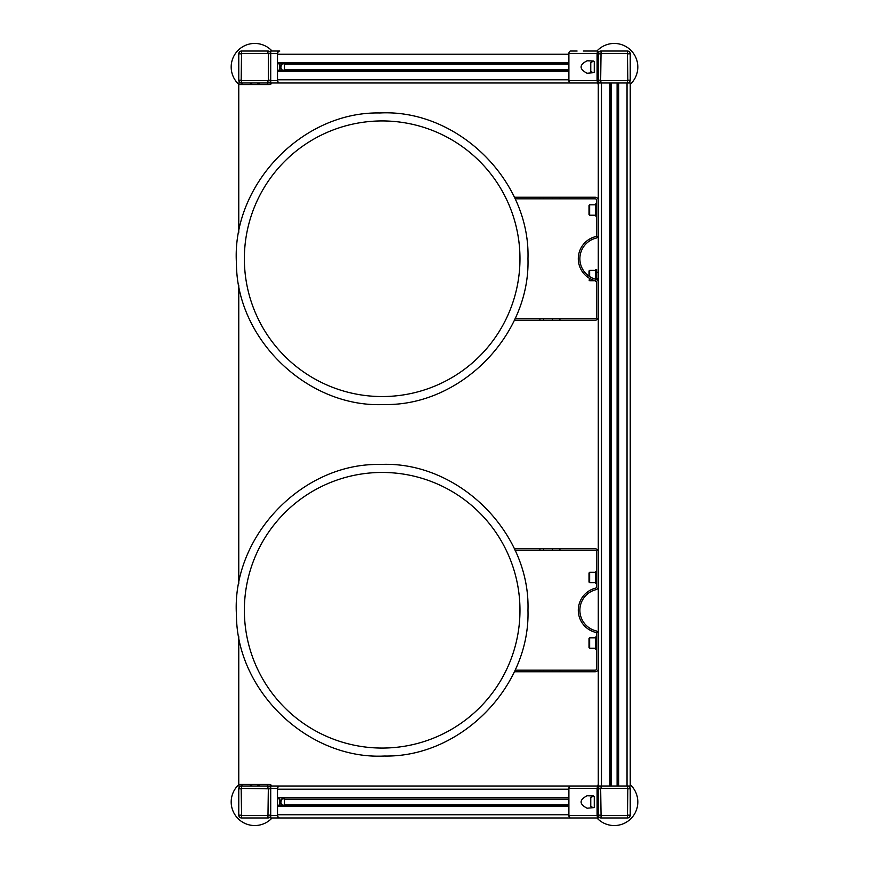 <?xml version="1.0" encoding="UTF-8"?>
<svg xmlns="http://www.w3.org/2000/svg" width="869" height="869" viewBox="0 0 869 869"><rect width="100%" height="100%" fill="white"/><g stroke="black" fill="none" stroke-linecap="round" stroke-linejoin="round"><path stroke-width="1.3" d="M589.236 82.99L279.199 82.99A2.401 1.695 -90 0 1 277.504 80.589L277.504 53.433A2.401 1.695 -90 0 1 279.199 51.032L270.726 51.032L270.726 82.99L279.764 82.99A3.194 2.259 90 0 1 277.504 79.796L277.504 71.399A1.195 0.847 90 0 1 278.352 70.204L568.902 70.204M568.902 79.97A3.194 2.259 -90 0 1 568.891 79.796L568.891 71.399A1.195 0.847 -90 0 1 568.902 71.291M283.153 63.817A3.194 2.259 90 0 0 280.893 67.011A3.194 2.259 90 0 0 283.153 70.204L284.424 70.204A3.997 2.824 90 0 0 284.435 69.846L284.435 64.165A3.997 2.824 90 0 0 284.424 63.817M568.902 63.817L278.352 63.817A1.195 0.847 90 0 1 277.504 62.611L277.504 54.226A3.194 2.259 90 0 1 279.764 51.032L279.199 51.032M568.902 62.72A1.195 0.847 -90 0 1 568.891 62.611L568.891 54.226A3.194 2.259 -90 0 1 568.902 54.052M577.081 51.032L570.596 51.032A2.401 1.695 90 0 0 568.902 53.433L568.902 80.589A2.401 1.695 90 0 0 570.596 82.99L598.274 82.99L598.274 71.638M583.295 51.032L596.677 51.032M598.274 80.187L598.274 53.824A2.792 2.792 0 0 1 601.066 51.032L627.429 51.032A2.792 2.792 0 0 1 630.231 53.824L630.231 80.187A2.792 2.792 0 0 1 627.429 82.99L601.066 82.99A2.792 2.792 0 0 1 598.274 80.187L598.274 82.99L601.066 82.99A2.792 2.792 0 0 1 598.274 80.187L600.675 80.187L601.066 51.032A2.792 2.792 0 0 0 598.274 53.824L600.675 53.824M596.927 51.032A23.572 23.572 0 0 1 637.813 67.011A23.572 23.572 0 0 1 630.231 84.336M238.769 84.336A23.572 23.572 0 0 1 238.084 50.348A23.572 23.572 0 0 1 272.073 51.032M598.274 82.414A3.389 2.401 0 0 1 597.079 80.589L597.079 53.433A3.389 2.401 180 0 1 598.274 51.597L598.274 60.711M594.277 72.203L594.277 61.818L593.484 60.993L587.096 60.776C579.091 64.936 579.091 69.085 587.096 73.235L594.277 72.605M598.274 73.311L598.274 70.4M598.274 63.611L598.274 62.383M598.274 51.597L598.274 53.824M594.179 61.417A5.594 5.594 0 0 0 590.768 62.655L590.768 71.356A5.594 5.594 0 0 0 594.179 72.605M281.893 70.204L280.622 67.793L281.893 63.817M280.948 68.792L280.622 67.424M279.199 82.99L270.726 82.99L270.726 80.187A2.792 2.792 0 0 1 267.934 82.99L241.571 82.99A2.792 2.792 0 0 1 238.769 80.187L238.769 53.824A2.792 2.792 0 0 1 241.571 51.032L267.934 51.032A2.792 2.792 0 0 1 270.726 53.824L270.726 80.187A2.792 2.792 0 0 1 267.934 82.99L271.899 82.99A3.194 3.194 0 0 1 269.129 84.586L238.769 84.586L238.769 232.414L238.769 82.99L241.571 82.99A2.792 2.792 0 0 1 238.769 80.187L241.169 80.187L241.571 51.032A2.792 2.792 0 0 0 238.769 53.824L241.169 53.824M277.504 70.204L279.764 70.204L279.764 63.817L277.504 63.817M251.749 82.99L251.749 84.586M257.745 82.99L257.745 84.586M514.35 197.23L595.08 197.23A3.194 3.194 0 0 1 598.274 200.424M543.657 197.23L543.657 198.827L595.08 198.827A1.597 1.597 0 0 1 596.677 200.424L596.677 235.097A1.597 1.597 0 0 1 595.471 236.65A22.8 22.8 0 0 0 595.471 280.839A1.597 1.597 0 0 1 596.677 282.392L596.677 317.066A1.597 1.597 0 0 1 595.08 318.662L543.657 318.662L543.657 320.259L552.423 320.259L552.423 318.662M598.274 282.392A3.194 3.194 0 0 0 595.862 279.297A21.204 21.204 0 0 1 595.862 238.193A3.194 3.194 0 0 0 598.274 235.097M598.274 317.066A3.194 3.194 0 0 1 595.08 320.259L552.423 320.259M515.089 318.662L539.91 318.662L539.91 320.259L543.657 320.259M539.91 320.259L514.35 320.259M539.91 318.662L543.657 318.662M543.657 198.827L515.089 198.827M519.977 258.745A137.813 137.813 0 0 0 313.264 139.398A137.813 137.813 0 0 0 313.264 378.091A137.813 137.813 0 0 0 519.977 258.745A137.813 137.813 0 0 0 313.264 139.398A137.813 137.813 0 0 0 313.264 378.091A137.813 137.813 0 0 0 519.977 258.745M596.677 279.622L596.677 269.531L595.395 269.531L595.395 279.166M596.416 281.513L595.395 281.513L595.395 280.817M598.274 272.323L596.677 272.323M589.649 276.581L589.649 270.324L589.008 272.757M589.008 276.157L589.008 270.965M589.649 270.324L595.395 270.324M596.677 216.001L595.395 216.001L595.395 204.019L596.677 204.019M589.008 212.775L589.649 215.208L589.649 204.823L589.008 207.246M589.008 214.567L589.008 205.453M589.649 204.823L595.395 204.823M596.677 583.49L595.395 583.49L595.395 571.509L596.677 571.509M589.008 580.275L589.649 582.697L589.649 572.313L589.008 574.735M589.008 582.056L589.008 572.953M589.649 572.313L595.395 572.313M596.677 649.002L595.395 649.002L595.395 637.02L596.677 637.02M589.008 645.776L589.649 648.209L589.649 637.813L589.008 640.247M589.008 647.568L589.008 638.454M589.649 637.813L595.395 637.813M514.35 548.741L595.08 548.741A3.194 3.194 0 0 1 598.274 551.934M543.657 548.741L543.657 550.338L595.08 550.338A1.597 1.597 0 0 1 596.677 551.934L596.677 586.608A1.597 1.597 0 0 1 595.471 588.161A22.8 22.8 0 0 0 595.471 632.35A1.597 1.597 0 0 1 596.677 633.903L596.677 668.576A1.597 1.597 0 0 1 595.08 670.173L543.657 670.173L543.657 671.77L552.423 671.77L552.423 670.173M598.274 633.903A3.194 3.194 0 0 0 595.862 630.807A21.204 21.204 0 0 1 595.862 589.703A3.194 3.194 0 0 0 598.274 586.608M598.274 668.576A3.194 3.194 0 0 1 595.08 671.77L552.423 671.77M515.089 670.173L539.91 670.173L539.91 671.77L543.657 671.77M539.91 671.77L514.35 671.77M539.91 670.173L543.657 670.173M543.657 550.338L515.089 550.338M519.977 610.255A137.813 137.813 0 0 0 313.264 490.909A137.813 137.813 0 0 0 313.264 729.602A137.813 137.813 0 0 0 519.977 610.255A137.813 137.813 0 0 0 313.264 490.909A137.813 137.813 0 0 0 313.264 729.602A137.813 137.813 0 0 0 519.977 610.255M272.323 51.032L279.764 51.032M630.231 84.586L630.231 784.414M270.726 815.567L270.726 817.968L279.199 817.968A2.401 1.695 -90 0 1 277.504 815.567L270.726 815.567L270.726 786.01L279.764 786.01L271.899 786.01A3.194 3.194 0 0 0 269.129 784.414L238.769 784.414L238.769 636.608L238.769 786.01L238.769 636.608L238.769 786.01L267.934 786.01A2.792 2.792 0 0 1 270.726 788.813L270.726 815.176A2.792 2.792 0 0 1 267.934 817.968L241.571 817.968A2.792 2.792 0 0 1 238.769 815.176L238.769 788.813A2.792 2.792 0 0 1 241.571 786.01L241.571 788.411L268.325 788.813L267.934 817.968A2.792 2.792 0 0 0 270.726 815.176L268.325 815.176M238.769 583.925L238.769 285.097L238.769 583.925M598.274 795.689L598.274 784.848A3.194 3.194 0 0 0 597.101 786.01L570.596 786.01A2.401 1.695 90 0 0 568.902 788.411L568.902 815.567A2.401 1.695 90 0 0 570.596 817.968L598.274 817.968L598.274 806.617M597.101 82.99L598.274 82.99L597.101 82.99A3.194 3.194 0 0 0 598.274 84.152L598.274 789.204M601.066 53.433L627.429 53.433L627.831 80.187L630.231 80.187A2.792 2.792 0 0 1 627.429 82.99L630.231 82.99L630.231 786.01L627.429 786.01A2.792 2.792 0 0 1 630.231 788.813L630.231 815.176A2.792 2.792 0 0 1 627.429 817.968L601.066 817.968A2.792 2.792 0 0 1 598.274 815.176L598.274 788.813A2.792 2.792 0 0 1 601.066 786.01L627.429 786.01A2.792 2.792 0 0 1 630.231 788.813L627.831 788.813L627.429 817.968A2.792 2.792 0 0 0 630.231 815.176L627.831 815.176M630.231 784.664A23.572 23.572 0 0 1 630.916 818.652A23.572 23.572 0 0 1 596.927 817.968M272.073 817.968A23.572 23.572 0 0 1 231.187 801.989A23.572 23.572 0 0 1 238.769 784.664M594.277 807.182L594.277 796.797L593.484 795.971L587.096 795.765C579.091 799.914 579.091 804.064 587.096 808.224L594.277 807.583M598.274 817.403A3.389 2.401 0 0 1 597.079 815.567L597.079 788.411A3.389 2.401 180 0 1 598.274 786.586M598.274 808.289L598.274 805.389M598.274 798.6L598.274 797.362M594.179 796.395A5.594 5.594 0 0 0 590.768 797.644L590.768 806.345A5.594 5.594 0 0 0 594.179 807.583M281.893 805.183L280.622 802.771L281.893 798.796M280.948 803.771L280.622 802.402M277.504 815.567L277.504 788.411A2.401 1.695 -90 0 1 279.199 786.01M270.726 798.796L270.726 786.01L271.899 786.01M279.199 817.968L270.726 817.968L270.726 815.176M277.504 805.183L279.764 805.183L279.764 798.796L277.504 798.796M283.153 805.183A3.194 2.259 90 0 1 280.893 801.989A3.194 2.259 90 0 1 283.153 798.796L284.565 798.796M257.745 786.01L257.745 784.414M251.749 786.01L251.749 784.414M589.236 786.01L279.764 786.01A3.194 2.259 90 0 0 277.504 789.204L277.504 797.601A1.195 0.847 90 0 0 278.352 798.796L279.481 798.796M589.236 817.968L583.295 817.968M577.081 817.968L279.764 817.968A3.194 2.259 90 0 1 277.504 814.774L277.504 806.389A1.195 0.847 90 0 1 278.352 805.183L568.902 805.183M568.902 814.948A3.194 2.259 -90 0 1 568.891 814.774L568.891 806.389A1.195 0.847 -90 0 1 568.902 806.28M284.424 805.183A3.997 2.824 90 0 0 284.435 804.835L284.435 799.154A3.997 2.824 90 0 0 284.424 798.796M568.902 797.709A1.195 0.847 -90 0 1 568.891 797.601L568.891 789.204A3.194 2.259 -90 0 1 568.902 789.03M259.147 817.968L267.533 817.968M270.726 814.774L270.726 806.389M267.533 784.414L267.533 786.01L259.147 786.01L259.147 784.414M250.359 784.414L250.359 786.01L241.962 786.01L241.962 784.414M238.769 806.389L238.769 814.774M241.962 817.968L250.359 817.968M259.147 84.586L259.147 82.99L267.533 82.99L267.533 84.586M270.726 79.796L270.726 71.399M270.726 62.611L270.726 54.226M267.533 51.032L259.147 51.032M250.359 51.032L241.962 51.032M238.769 71.399L238.769 79.796M241.962 84.586L241.962 82.99L250.359 82.99L250.359 84.586M598.274 806.389L598.274 817.968L270.726 817.968L598.274 817.968M597.101 786.01L598.274 786.01L597.101 786.01L598.274 786.01L598.274 784.848M627.429 815.567L601.066 815.567L600.675 788.813L598.274 788.813A2.792 2.792 0 0 1 601.066 786.01L598.274 786.01M617.446 786.01L617.446 82.99M611.059 786.01L611.059 82.99M618.641 817.968L627.038 817.968M630.231 814.774L630.231 806.389M630.231 797.601L630.231 789.204M627.038 786.01L618.641 786.01L618.641 82.99L627.038 82.99L627.038 786.01M609.853 786.01L601.467 786.01L601.467 82.99L609.853 82.99L609.853 786.01M601.467 817.968L609.853 817.968M630.231 79.796L630.231 71.399M630.231 62.611L630.231 54.226M627.038 51.032L618.641 51.032M609.853 51.032L601.467 51.032M598.274 71.399L598.274 79.796M270.726 784.848L270.726 786.01L270.726 784.848L270.726 786.01L267.934 786.01A2.792 2.792 0 0 1 270.726 788.813L268.325 788.813M270.726 84.152L270.726 82.99L270.726 84.152L270.726 82.99L271.899 82.99M257.941 786.01L257.941 784.414L257.941 786.01M257.941 84.586L257.941 82.99L257.941 84.586M251.554 786.01L251.554 784.414M251.554 84.586L251.554 82.99M238.769 232.414L238.769 82.99L238.769 232.414M241.571 53.433L267.934 53.433L267.934 51.032A2.792 2.792 0 0 1 270.726 53.824L270.726 51.032M598.274 84.152L598.274 82.99M568.891 79.796L277.504 79.796M568.891 71.399L277.504 71.399M568.902 69.846L284.435 69.846M568.902 64.165L284.435 64.165M568.891 62.611L277.504 62.611M568.891 54.226L277.504 54.226M627.429 53.433L627.429 51.032A2.792 2.792 0 0 1 630.231 53.824L627.831 53.824M601.066 82.99L600.675 80.187M627.429 82.99L627.429 80.589L601.066 80.589M597.079 80.589L568.902 80.589M597.079 53.433L568.902 53.433M277.504 80.589L270.726 80.589M277.504 53.433L270.726 53.433M241.571 82.99L241.169 80.187M267.934 53.433L270.726 53.824M267.934 82.99L267.934 80.589L241.571 80.589M268.325 53.824L268.325 80.187L270.726 80.187M552.423 198.827L552.423 197.23M559.929 197.23L559.929 198.827M559.929 318.662L559.929 320.259M539.91 197.23L539.91 198.827M589.008 280.079L589.649 280.709L589.649 278.46M552.423 550.338L552.423 548.741M559.929 548.741L559.929 550.338M559.929 670.173L559.929 671.77M539.91 548.741L539.91 550.338M601.066 815.567L601.066 817.968A2.792 2.792 0 0 1 598.274 815.176L600.675 815.176M627.429 786.01L627.831 788.813M601.066 786.01L601.066 788.411L627.429 788.411M267.934 815.567L241.571 815.567L241.169 788.813L238.769 788.813A2.792 2.792 0 0 1 241.571 786.01M241.571 815.567L241.571 817.968A2.792 2.792 0 0 1 238.769 815.176L241.169 815.176M267.934 786.01L267.934 788.411M597.079 815.567L568.902 815.567M597.079 788.411L568.902 788.411M277.504 788.411L270.726 788.411M568.891 814.774L277.504 814.774M568.891 806.389L277.504 806.389M568.902 804.835L284.435 804.835M568.902 799.154L284.435 799.154M568.891 797.601L277.504 797.601M568.891 789.204L277.504 789.204M617.099 786.01L617.099 82.99M611.407 786.01L611.407 82.99M280.698 66.044L280.948 65.229M282.349 63.6L281.219 64.675M281.219 69.346L282.349 70.422M527.972 258.745C530.318 335.293 460.635 405.986 384.467 404.519C308.376 408.376 236.509 339.909 236.444 263.318C231.48 185.227 302.097 111.33 379.883 112.97C457.583 108.886 530.481 180.524 527.972 258.745M598.274 278.721L596.677 278.721M589.649 280.709L594.993 280.709M589.649 215.208L595.395 215.208M589.649 582.697L595.395 582.697M589.649 648.209L595.395 648.209M527.972 610.255C530.318 686.803 460.635 757.496 384.467 756.03C308.376 759.897 236.509 691.42 236.444 614.839C231.48 536.738 302.097 462.84 379.883 464.481C457.583 460.396 530.481 532.034 527.972 610.255M280.698 801.022L280.948 800.208M282.349 798.578L281.219 799.654M281.219 804.325L282.349 805.4"/></g></svg>
